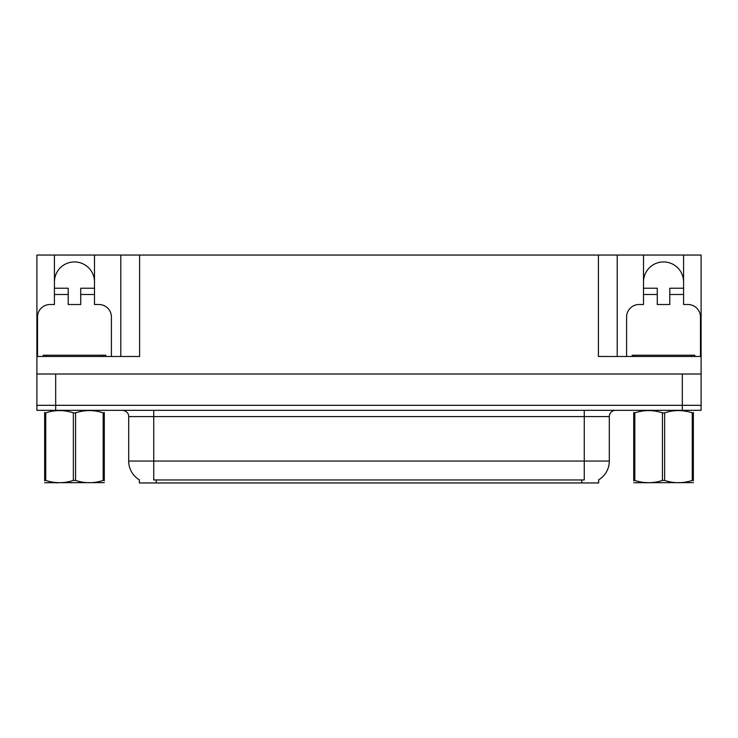 <?xml version="1.0" encoding="UTF-8"?>
<svg xmlns="http://www.w3.org/2000/svg" width="738" height="738" viewBox="0 0 738 738"><rect width="100%" height="100%" fill="white"/><g stroke="black" fill="none" stroke-linecap="round" stroke-linejoin="round"><path stroke-width="1.11" d="M598.666 479.838L598.666 482.956L139.334 482.956L139.334 479.838M54.428 281.971A20.037 20.037 0 0 1 74.464 261.935A20.037 20.037 0 0 1 94.501 281.971M55.682 410.328L701.1 410.328L701.1 405.319L36.9 405.319L36.9 374.009L55.682 374.009L55.682 405.319L36.9 405.319L36.9 410.328L55.682 410.328L55.682 405.319L701.1 405.319L701.1 374.009L55.682 374.009M37.527 356.482L37.527 317.026A12.518 12.518 0 0 1 50.046 304.508L54.428 304.508L54.428 294.49L68.21 294.49L68.21 304.508L80.728 304.508L80.728 294.49L94.501 294.49L94.501 255.044L598.417 255.044L598.417 356.482L701.1 356.482L701.1 374.009M68.21 294.49L68.21 288.226L54.428 288.226L54.428 255.044L36.9 255.044L36.9 356.482L139.583 356.482L139.583 255.044M36.9 356.482L36.9 374.009M626.59 356.482L626.59 317.026A12.518 12.518 0 0 1 639.117 304.508L643.499 304.508L643.499 294.49L657.272 294.49L657.272 304.508L669.79 304.508L669.79 294.49L683.572 294.49L683.572 255.044L701.1 255.044L701.1 356.482M120.801 255.044L120.801 356.482M598.417 255.044L617.199 255.044L617.199 356.482M617.199 255.044L643.499 255.044L643.499 294.49M683.572 255.044L643.499 255.044M54.428 255.044L94.501 255.044M683.572 281.971A20.037 20.037 0 0 0 663.536 261.935A20.037 20.037 0 0 0 643.499 281.971M139.519 479.949A21.919 21.919 0 0 1 128.689 461.038L153.735 461.038L153.735 479.949L584.265 479.949L584.265 461.038L609.311 461.038L609.311 416.583A6.264 6.264 0 0 1 615.575 410.328M128.689 461.038L128.689 416.583C129.012 415.568 127.942 410.9 122.425 410.328M598.481 479.949A21.919 21.919 0 0 0 609.311 461.038M94.501 294.49L94.501 304.508L98.883 304.508A12.518 12.518 0 0 1 111.41 317.026L111.41 356.482M94.501 288.226L80.728 288.226L80.728 294.49M54.428 288.226L54.428 294.49M657.272 294.49L657.272 288.226L643.499 288.226M683.572 294.49L683.572 304.508L687.954 304.508A12.518 12.518 0 0 1 700.473 317.026L700.473 356.482M683.572 288.226L669.79 288.226L669.79 294.49M43.164 356.482L43.164 355.227L105.774 355.227L105.774 356.482M694.836 355.227L694.836 356.482L694.836 355.227L632.226 355.227L632.226 356.482M104.289 482.624L44.649 482.726M104.289 480.835L104.289 480.429C104.289 483.455 104.289 483.455 104.289 480.429L103.182 480.429L103.182 412.856C94.012 409.821 84.815 409.821 75.571 412.856L73.357 412.856C64.197 409.821 54.999 409.821 45.756 412.856L44.649 412.856C44.649 409.821 44.649 409.821 44.649 412.856L44.649 412.441M75.571 412.856L75.571 480.429C84.741 483.455 93.938 483.455 103.182 480.429M75.571 480.429L73.357 480.429L73.357 412.856M104.289 412.45L104.289 412.856C104.289 409.821 104.289 409.821 104.289 412.856L103.182 412.856M104.289 412.856L104.289 480.429M45.756 412.856L45.756 480.429L44.649 480.429L44.649 412.856M45.756 480.429C54.916 483.455 64.123 483.455 73.357 480.429M44.649 480.429C44.649 483.455 44.649 483.455 44.649 480.429L44.649 480.835M693.351 482.624L633.711 482.726M693.351 480.835L693.351 480.429C693.351 483.455 693.351 483.455 693.351 480.429L692.244 480.429L692.244 412.856C683.084 409.821 673.877 409.821 664.643 412.856L662.429 412.856C653.259 409.821 644.062 409.821 634.818 412.856L633.711 412.856C633.711 409.821 633.711 409.821 633.711 412.856L633.711 412.441M664.643 412.856L664.643 480.429C673.803 483.455 683.001 483.455 692.244 480.429M664.643 480.429L662.429 480.429L662.429 412.856M693.351 412.45L693.351 412.856C693.351 409.821 693.351 409.821 693.351 412.856L692.244 412.856M693.351 412.856L693.351 480.429M634.818 412.856L634.818 480.429L633.711 480.429L633.711 412.856M634.818 480.429C643.988 483.455 653.185 483.455 662.429 480.429M633.711 480.429C633.711 483.455 633.711 483.455 633.711 480.429L633.711 480.835M682.318 374.009L682.318 410.328M581.756 482.956L581.756 479.838M156.244 482.956L156.244 479.838M584.265 410.328L584.265 416.583L128.689 416.583M609.311 416.583L584.265 416.583L584.265 461.038L153.735 461.038L153.735 410.328M102.647 355.227L102.647 356.482M46.291 355.227L46.291 356.482M691.709 355.227L691.709 356.482M635.353 355.227L635.353 356.482M57.509 482.551L56.808 482.956M646.571 482.551L645.879 482.956"/></g></svg>
